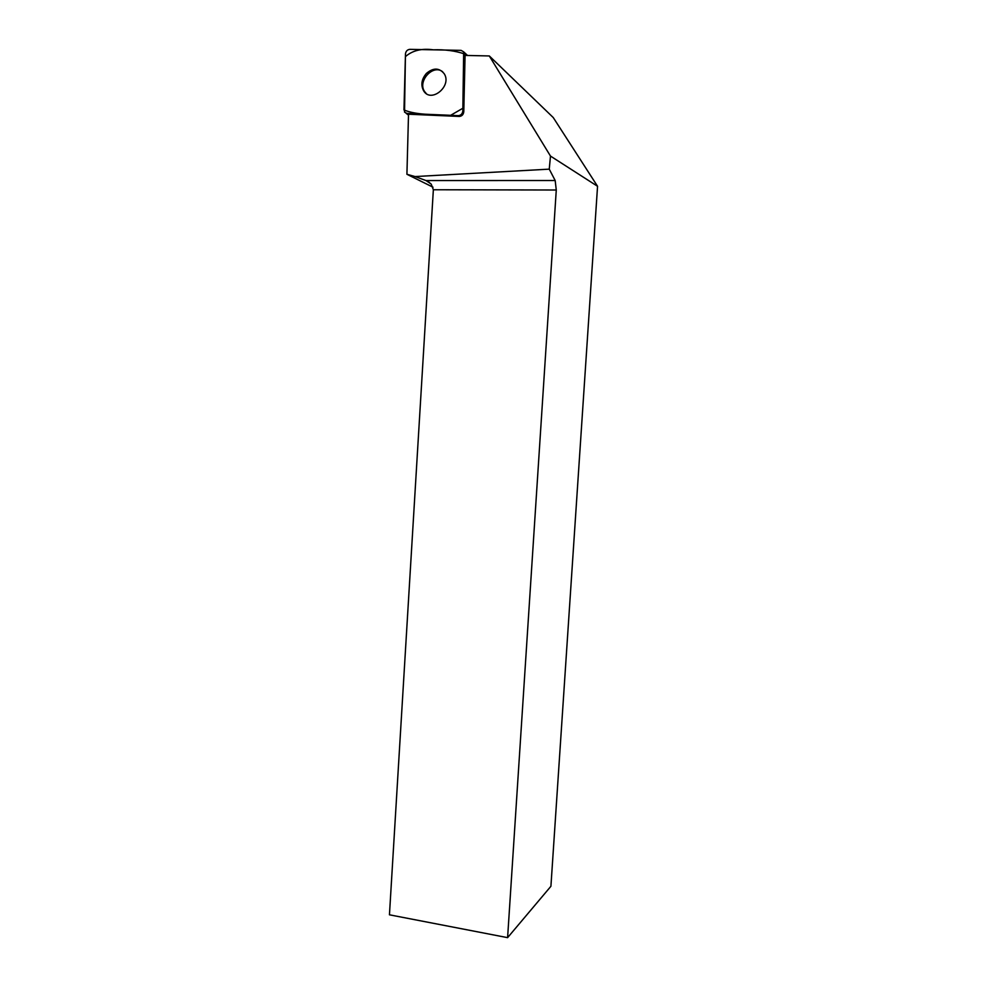 <?xml version="1.0" encoding="UTF-8"?>
<svg xmlns="http://www.w3.org/2000/svg" width="987" height="987" viewBox="0 0 987 987"><rect width="100%" height="100%" fill="white"/><g stroke="black" fill="none" stroke-linecap="round" stroke-linejoin="round"><path stroke-width="1.48" d="M462.817 111.025L463.668 51.867L461.126 50.374L409.802 49.35C407.31 49.658 405.854 51.188 405.46 53.94L404.534 112.111L406.841 113.419L458.301 115.652C460.904 115.405 462.409 113.863 462.817 111.025L463.779 111.827L465.074 55.42L489.305 55.951L550.487 156.082L549.253 169.147L415.083 176.562L406.915 174.28L408.519 114.221L459.263 116.441L458.301 115.652M426.359 73.47C421.548 79.231 420.635 84.993 423.596 90.755C430.961 103.672 452.391 86.029 444.175 73.68C439.203 67.671 433.268 67.597 426.359 73.47M463.779 111.827C463.372 114.652 461.867 116.195 459.263 116.441M550.487 156.082L597.554 186.284L553.251 117.552L489.305 55.951M597.554 186.284L550.919 886.277L507.602 937.65L556.273 190.01L433.355 189.751L389.446 914.813L507.602 937.65M429.616 182.558L425.989 180.559L555.175 180.522L549.253 169.147M555.175 180.522L556.273 190.01M433.009 187.197L406.915 174.28M433.355 189.751L431.208 184.075L425.989 180.559L415.083 176.562M426.199 93.494L424.607 91.581C417.23 81.255 433.12 63.773 442.694 71.804M403.954 109.952C416.97 115.343 434.305 114.319 450.64 115.319L462.878 108.249L464.137 53.816C454.884 50.744 444.631 49.412 433.367 49.819C421.782 48.203 412.455 50.485 405.398 56.641L403.954 109.952M465.913 55.445L464.137 53.804M406.841 113.419L408.507 114.677M408.495 115.109L406.076 113.283M467.567 55.482L463.668 51.867M424.607 91.581L423.596 90.755"/></g></svg>
